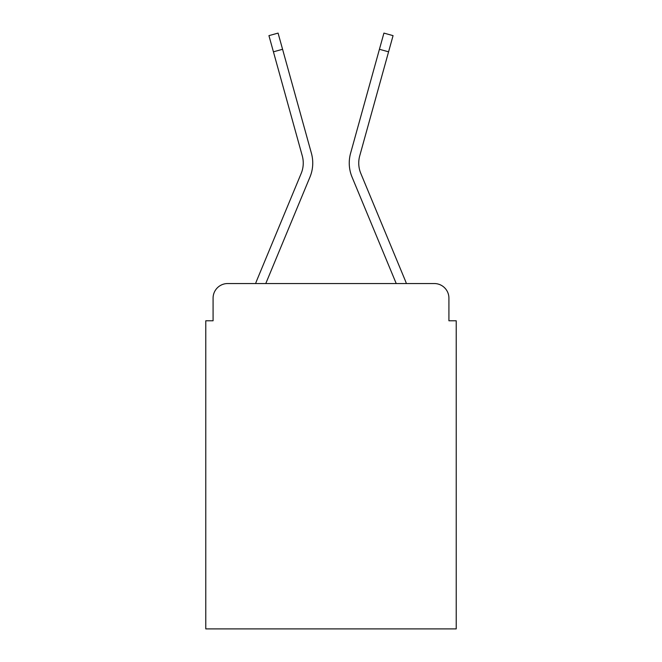 <?xml version="1.0" encoding="UTF-8"?>
<svg xmlns="http://www.w3.org/2000/svg" width="662" height="662" viewBox="0 0 662 662"><rect width="100%" height="100%" fill="white"/><g stroke="black" fill="none" stroke-linecap="round" stroke-linejoin="round"><path stroke-width="0.99" d="M213.081 298.14L213.081 320.78L213.081 298.14A14.605 14.605 0 0 1 227.687 283.543L255.615 283.543A46.001 46.001 0 0 1 256.748 280.514L301.193 173.419A27.018 27.018 0 0 0 302.269 155.843L268.938 35.64L278.081 33.1L282.575 49.286L273.423 51.818M448.919 320.78L448.919 298.14L448.919 320.78L456.217 320.78L456.217 628.9L205.783 628.9L205.783 320.78L213.081 320.78M448.919 298.14A14.605 14.605 0 0 0 434.313 283.543L227.687 283.543M265.776 283.543L309.957 177.06L265.776 283.543L309.957 177.06L265.776 283.543L309.957 177.06L265.776 283.543L309.957 177.06L265.776 283.543L309.957 177.06L265.776 283.543L309.957 177.06L265.776 283.543L396.224 283.543L352.043 177.06A36.509 36.509 0 0 1 350.579 153.311L383.919 33.1L393.062 35.64L388.577 51.818L379.425 49.286M360.807 173.419A27.018 27.018 0 0 1 359.731 155.843A27.018 27.018 0 0 0 360.807 173.419A27.018 27.018 0 0 1 359.731 155.843A27.018 27.018 0 0 0 360.807 173.419A27.018 27.018 0 0 1 359.731 155.843A27.018 27.018 0 0 0 360.807 173.419A27.018 27.018 0 0 1 359.731 155.843A27.018 27.018 0 0 0 360.807 173.419A27.018 27.018 0 0 1 359.731 155.843A27.018 27.018 0 0 0 360.807 173.419A27.018 27.018 0 0 1 359.731 155.843A27.018 27.018 0 0 0 360.807 173.419L405.252 280.514A46.001 46.001 0 0 1 406.385 283.543L434.313 283.543M301.193 173.419A27.018 27.018 0 0 0 302.269 155.843A27.018 27.018 0 0 1 301.193 173.419A27.018 27.018 0 0 0 302.269 155.843A27.018 27.018 0 0 1 301.193 173.419A27.018 27.018 0 0 0 302.269 155.843A27.018 27.018 0 0 1 301.193 173.419A27.018 27.018 0 0 0 302.269 155.843A27.018 27.018 0 0 1 301.193 173.419A27.018 27.018 0 0 0 302.269 155.843A27.018 27.018 0 0 1 301.193 173.419A27.018 27.018 0 0 0 302.269 155.843M396.224 283.543L352.043 177.06M309.957 177.06A36.509 36.509 0 0 0 311.421 153.311L282.575 49.286M359.731 155.843L388.577 51.818"/></g></svg>
